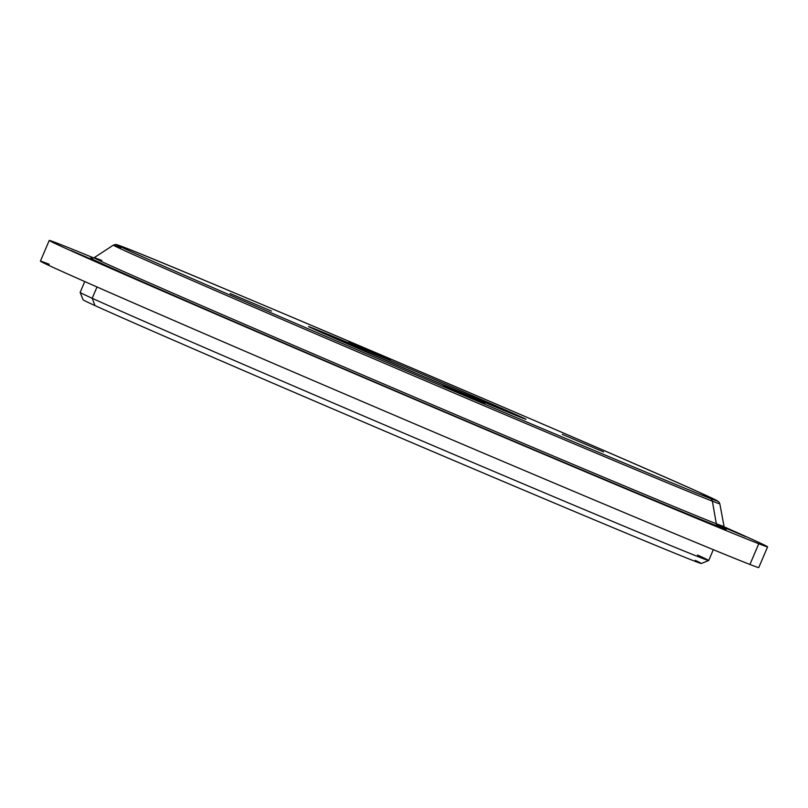 <?xml version="1.0" encoding="UTF-8"?>
<svg xmlns="http://www.w3.org/2000/svg" width="808" height="808" viewBox="0 0 808 808"><rect width="100%" height="100%" fill="white"/><g stroke="black" fill="none" stroke-linecap="round" stroke-linejoin="round"><path stroke-width="1.21" d="M390.163 359.883L348.834 342.309L390.163 359.883M603.576 451.935L562.257 434.351L603.576 451.935M271.458 311.09L230.129 293.506L271.458 311.09M484.881 403.131L443.552 385.557L484.881 403.131M767.6 546.844A390.486 2.838 23.1 0 0 724.16 526.836A390.486 2.838 -156.9 0 1 758.773 543.744A390.486 2.838 23.1 0 0 767.6 546.844L758.763 567.559A390.486 2.838 -156.9 0 1 749.935 564.469L758.773 543.744A390.486 2.838 -156.9 0 1 329.27 362.883A390.486 2.838 -156.9 0 1 58.065 243.531A390.486 2.838 -156.9 0 1 93.748 257.944A390.486 2.838 23.1 0 0 58.065 243.531A390.486 2.838 23.1 0 0 49.237 240.441A390.486 2.838 23.1 0 0 368.044 379.477A390.486 2.838 23.1 0 0 758.773 543.744L749.935 564.469A390.486 2.838 -156.9 0 1 359.207 400.202A390.486 2.838 -156.9 0 1 40.4 261.156L49.237 240.441M511.676 440.461L491.355 431.815L511.676 440.461M91.243 259.136L70.912 250.49L91.243 259.136M745.531 536.593L725.2 527.947L745.531 536.593M714.373 525.503L695.355 517.443L714.373 525.503M251.49 329.209L232.704 321.241L251.49 329.209M49.227 264.256A390.486 2.838 23.1 0 0 320.433 383.608A390.486 2.838 23.1 0 0 749.935 564.469M712.373 501.172A329.654 2.394 -156.9 0 1 381.79 362.196A329.654 2.394 -156.9 0 1 113.393 245.117A329.654 2.394 23.1 0 0 381.79 362.196A329.654 2.394 23.1 0 0 712.373 501.172A3.757 3.666 -68.8 0 0 710.222 498.435A3.757 3.666 111.2 0 1 712.373 501.172L716.322 523.736A342.441 2.485 -156.9 0 1 372.912 379.366A342.441 2.485 -156.9 0 1 94.102 257.742A342.441 2.485 23.1 0 0 372.912 379.366A342.441 2.485 23.1 0 0 716.322 523.736L712.373 501.172A329.654 2.394 23.1 0 0 719.827 503.778A329.654 2.394 -156.9 0 1 712.373 501.172M124.058 247.309A3.757 3.666 111.2 0 1 124.291 247.399A326.523 2.373 23.1 0 0 351.076 347.198A326.523 2.373 23.1 0 0 710.222 498.435A326.523 2.373 23.1 0 0 483.447 398.637A326.523 2.373 23.1 0 0 124.291 247.399A3.757 3.666 -68.8 0 0 124.18 247.349C112.958 243.107 117.463 245.026 115.534 244.491L113.393 245.117A329.654 2.394 23.1 0 1 120.836 247.733M716.484 524.362A345.561 2.505 -156.9 0 1 718.464 526.483A3.757 3.666 111.2 0 1 716.322 523.736A342.441 2.485 23.1 0 0 724.059 526.442A342.441 2.485 -156.9 0 1 716.322 523.736A3.757 3.666 -68.8 0 0 718.464 526.483A345.561 2.505 -156.9 0 1 360.004 375.68A345.561 2.505 -156.9 0 1 91.668 258.318A345.561 2.505 23.1 0 0 360.004 375.68A345.561 2.505 23.1 0 0 718.464 526.483A345.561 2.505 23.1 0 0 725.321 528.594M101.828 260.459A342.441 2.485 23.1 0 0 94.102 257.742L113.393 245.117M710.222 498.435A326.523 2.373 -156.9 0 1 351.076 347.198A326.523 2.373 -156.9 0 1 124.291 247.399A326.523 2.373 -156.9 0 1 483.447 398.637A326.523 2.373 -156.9 0 1 710.222 498.435M523.372 418.382A118.271 0.858 23.1 0 0 441.229 382.234A118.271 0.858 23.1 0 0 311.141 327.452A118.271 0.858 23.1 0 0 393.284 363.6A118.271 0.858 23.1 0 0 523.372 418.382A118.271 0.858 -156.9 0 1 393.284 363.6A118.271 0.858 -156.9 0 1 311.141 327.452A3.757 3.666 111.2 0 1 312.524 328.502A3.757 3.666 -68.8 0 0 311.141 327.452A118.271 0.858 -156.9 0 1 441.229 382.234A118.271 0.858 -156.9 0 1 523.372 418.382A3.757 3.666 -68.8 0 0 523.261 418.342A3.757 3.666 111.2 0 1 523.372 418.382M697.526 555.015A341.683 2.485 23.1 0 1 708.697 560.51L701.304 563.489A336.047 2.444 -156.9 0 1 433.431 451.834A336.047 2.444 -156.9 0 1 94.96 305.576L92.193 298.283A341.683 2.485 -156.9 0 1 80.143 292.395A341.683 2.485 23.1 0 0 92.193 298.283L97.01 286.971L92.193 298.283A341.683 2.485 23.1 0 0 436.33 446.996A341.683 2.485 23.1 0 0 708.697 560.51A341.683 2.485 -156.9 0 1 437.461 447.47A341.683 2.485 -156.9 0 1 92.193 298.283L94.96 305.576A336.047 2.444 23.1 0 0 465.135 465.307A336.047 2.444 23.1 0 0 695.254 560.358M94.96 305.576A336.047 2.444 -156.9 0 1 83.113 299.808L80.143 292.415L84.759 281.568M725.473 528.705L724.059 526.442L719.827 503.778L718.787 501.798L698.88 492.133C614.13 453.621 171.559 265.115 124.18 247.349M94.102 257.742L91.496 258.287M309.151 326.917L419.847 374.952L525.281 419.099M708.707 560.5L713.323 549.672"/></g></svg>
